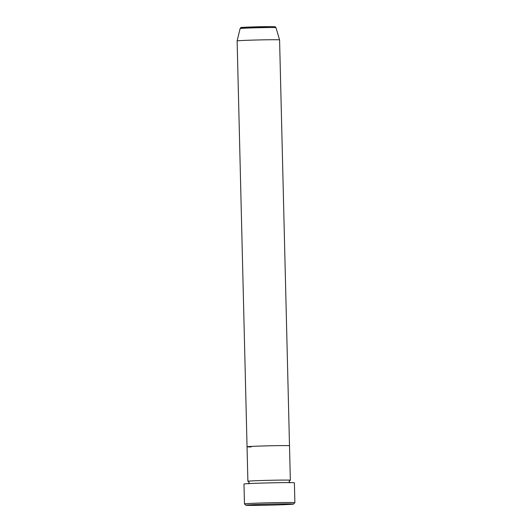 <?xml version="1.0" encoding="UTF-8"?>
<svg xmlns="http://www.w3.org/2000/svg" width="532" height="532" viewBox="0 0 532 532"><rect width="100%" height="100%" fill="white"/><g stroke="black" fill="none" stroke-linecap="round" stroke-linejoin="round"><path stroke-width="0.8" d="M250.486 505.4A23.887 0.499 178.6 0 0 276.933 504.935A23.887 0.499 178.6 0 0 293.571 504.063A23.887 0.499 178.6 0 0 288.916 503.864A23.887 0.499 178.6 0 0 261.99 504.349A23.887 0.499 178.6 0 0 245.824 505.227A23.887 0.499 178.6 0 0 250.486 505.4M294.874 502.693L294.389 482.797A25.217 0.525 178.6 0 0 289.461 482.604A25.217 0.525 178.6 0 0 261.298 483.103A25.217 0.525 178.6 0 0 243.975 484.027L244.461 503.924A25.217 0.525 -1.4 0 1 244.461 503.924A25.217 0.525 -1.4 0 1 261.784 502.999A25.217 0.525 -1.4 0 1 289.947 502.501A25.217 0.525 -1.4 0 1 294.874 502.693A25.217 0.525 -1.4 0 1 294.868 502.7L293.571 504.063M289.9 480.343A21.233 0.446 178.6 0 0 290.346 480.243A21.233 0.446 178.6 0 0 286.196 480.077A21.233 0.446 178.6 0 0 262.476 480.496A21.233 0.446 178.6 0 0 247.892 481.28A21.233 0.446 178.6 0 0 248.338 481.36M275.988 27.677A17.942 0.372 178.6 0 0 272.484 27.544A17.942 0.372 178.6 0 0 252.487 27.897A17.942 0.372 178.6 0 0 240.118 28.555C240.63 27.637 241.196 27.265 241.814 27.445L271.466 26.6C276.454 26.833 274.539 26.274 275.988 27.677L279.579 39.88L289.501 445.756A21.233 0.446 178.6 0 0 285.352 445.59A21.233 0.446 178.6 0 0 261.631 446.016A21.233 0.446 178.6 0 0 247.048 446.794A21.233 0.446 178.6 0 0 251.197 446.953M279.579 39.88A21.233 0.446 178.6 0 0 275.43 39.72A21.233 0.446 178.6 0 0 251.769 40.139A21.233 0.446 178.6 0 0 237.126 40.917L247.892 481.28M290.346 480.243L289.501 445.756A21.233 0.446 178.6 0 0 285.352 445.59A21.233 0.446 178.6 0 0 261.631 446.016A21.233 0.446 178.6 0 0 247.048 446.794M244.627 27.671A16.658 0.346 -1.4 0 1 248.138 27.099A16.658 0.346 -1.4 0 1 271.426 26.6M248.324 483.847L249.249 482.571L248.264 481.34M289.967 480.323L289.049 481.6L290.033 482.83M245.824 505.227L244.467 503.937M240.118 28.555L237.126 40.917"/></g></svg>
